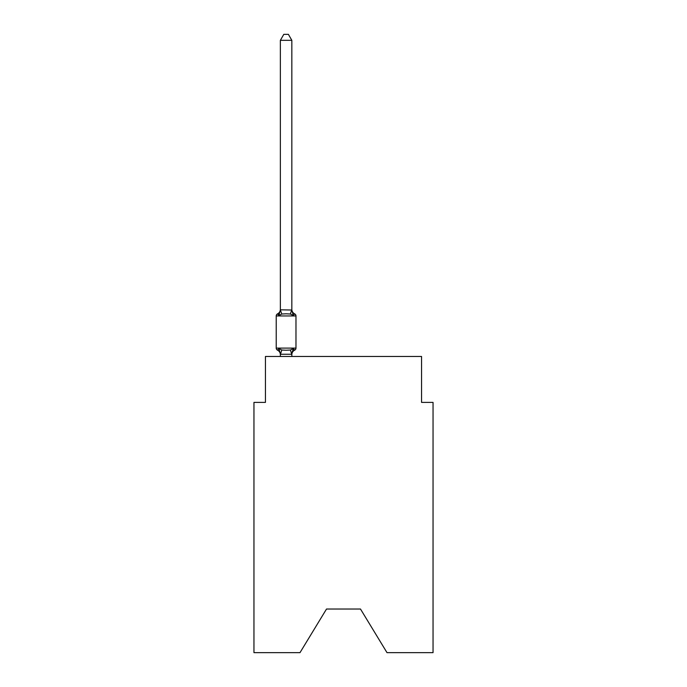 <?xml version="1.0" encoding="UTF-8"?>
<svg xmlns="http://www.w3.org/2000/svg" width="687" height="687" viewBox="0 0 687 687"><rect width="100%" height="100%" fill="white"/><g stroke="black" fill="none" stroke-linecap="round" stroke-linejoin="round"><path stroke-width="1.03" d="M360.486 609.026L387.004 652.65L433.042 652.65L433.042 402.393L421.56 402.393L421.56 356.476L265.44 356.476L265.44 402.393L253.958 402.393L253.958 652.65L299.996 652.65L326.514 609.026L360.486 609.026L326.514 609.026M291.838 40.318L280.365 40.318L283.808 34.35L288.394 34.35L291.838 40.318L291.838 310.017L293.28 315.496L294.68 313.882A2.293 2.293 0 0 1 295.977 315.951A2.293 2.293 0 0 0 294.68 313.882L293.28 315.496L294.68 313.882A2.293 2.293 0 0 1 295.977 315.951A2.293 2.293 0 0 0 294.68 313.882L293.28 315.496L294.68 313.882A2.293 2.293 0 0 1 295.977 315.951A2.293 2.293 0 0 0 294.68 313.882L293.28 315.496L294.68 313.882A2.293 2.293 0 0 1 295.977 315.951A2.293 2.293 0 0 0 294.68 313.882L293.28 315.496L294.68 313.882A2.293 2.293 0 0 1 295.977 315.951A2.293 2.293 0 0 0 294.68 313.882L293.28 315.496L294.68 313.882A2.293 2.293 0 0 1 295.977 315.951L295.977 348.094A2.293 2.293 0 0 1 294.68 350.155A2.293 2.293 0 0 0 295.977 348.094A2.293 2.293 0 0 1 294.68 350.155L293.28 348.541L294.68 350.155L293.28 348.541L294.68 350.155L293.28 348.541L294.68 350.155L293.28 348.541L294.68 350.155L293.28 348.541L294.68 350.155L293.28 348.541L294.68 350.155L293.28 348.541L294.68 350.155L293.28 348.541L294.68 350.155L293.28 348.541L294.68 350.155L293.28 348.541L294.68 350.155L293.28 348.541L294.68 350.155L293.28 348.541L294.68 350.155L293.28 348.541L294.68 350.155L293.28 348.541L294.68 350.155L293.28 348.541L294.68 350.155L293.28 348.541L294.68 350.155L293.28 348.541L294.68 350.155L293.28 348.541L294.68 350.155L293.28 348.541L294.68 350.155L293.28 348.541L291.752 354.26L280.451 354.26L278.931 348.541L277.522 350.155A2.293 2.293 0 0 1 276.226 348.094A2.293 2.293 0 0 0 277.522 350.155L278.931 348.541L277.522 350.155A2.293 2.293 0 0 1 276.226 348.094A2.293 2.293 0 0 0 277.522 350.155A2.293 2.293 0 0 1 276.226 348.094A2.293 2.293 0 0 0 277.522 350.155A2.293 2.293 0 0 1 276.226 348.094A2.293 2.293 0 0 0 277.522 350.155A2.293 2.293 0 0 1 276.226 348.094A2.293 2.293 0 0 0 277.522 350.155A2.293 2.293 0 0 1 276.226 348.094A2.293 2.293 0 0 0 277.522 350.155A2.293 2.293 0 0 1 276.226 348.094A2.293 2.293 0 0 0 277.522 350.155A2.293 2.293 0 0 1 276.226 348.094A2.293 2.293 0 0 0 277.522 350.155A2.293 2.293 0 0 1 276.226 348.094A2.293 2.293 0 0 0 277.522 350.155A2.293 2.293 0 0 1 276.226 348.094A2.293 2.293 0 0 0 277.522 350.155A2.293 2.293 0 0 1 276.226 348.094A2.293 2.293 0 0 0 277.522 350.155A2.293 2.293 0 0 1 276.226 348.094A2.293 2.293 0 0 0 277.522 350.155A2.293 2.293 0 0 1 276.226 348.094A2.293 2.293 0 0 0 277.522 350.155A2.293 2.293 0 0 1 276.226 348.094A2.293 2.293 0 0 0 277.522 350.155A2.293 2.293 0 0 1 276.226 348.094A2.293 2.293 0 0 0 277.522 350.155A2.293 2.293 0 0 1 276.226 348.094A2.293 2.293 0 0 0 277.522 350.155A2.293 2.293 0 0 1 276.226 348.094A2.293 2.293 0 0 0 277.522 350.155A2.293 2.293 0 0 1 276.226 348.094A2.293 2.293 0 0 0 277.522 350.155A2.293 2.293 0 0 1 276.226 348.094A2.293 2.293 0 0 0 277.522 350.155A2.293 2.293 0 0 1 276.226 348.094A2.293 2.293 0 0 0 277.522 350.155L278.931 348.541L281.799 350.018L286.101 350.25L290.403 350.018L293.28 348.541L294.68 350.155A2.293 2.293 0 0 0 295.977 348.094A2.293 2.293 0 0 1 294.68 350.155A2.293 2.293 0 0 0 295.977 348.094A2.293 2.293 0 0 1 294.68 350.155L294.027 349.838L294.68 350.155A2.293 2.293 0 0 0 295.977 348.094A2.293 2.293 0 0 1 294.68 350.155A2.293 2.293 0 0 0 295.977 348.094A2.293 2.293 0 0 1 294.68 350.155L294.027 349.838L294.68 350.155A2.293 2.293 0 0 0 295.977 348.094A2.293 2.293 0 0 1 294.68 350.155A2.293 2.293 0 0 0 295.977 348.094A2.293 2.293 0 0 1 294.68 350.155L294.027 349.838L294.68 350.155A2.293 2.293 0 0 0 295.977 348.094A2.293 2.293 0 0 1 294.68 350.155A2.293 2.293 0 0 0 295.977 348.094A2.293 2.293 0 0 1 294.68 350.155L294.027 349.838L294.68 350.155A2.293 2.293 0 0 0 295.977 348.094A2.293 2.293 0 0 1 294.68 350.155A2.293 2.293 0 0 0 295.977 348.094A2.293 2.293 0 0 1 294.68 350.155L294.027 349.838L294.68 350.155A2.293 2.293 0 0 0 295.977 348.094A2.293 2.293 0 0 1 294.68 350.155A2.293 2.293 0 0 0 295.977 348.094A2.293 2.293 0 0 1 294.68 350.155L294.027 349.838L294.68 350.155A2.293 2.293 0 0 0 295.977 348.094A2.293 2.293 0 0 1 294.68 350.155A2.293 2.293 0 0 0 295.977 348.094A2.293 2.293 0 0 1 294.68 350.155L294.027 349.838L294.68 350.155A2.293 2.293 0 0 0 295.977 348.094A2.293 2.293 0 0 1 294.68 350.155A2.293 2.293 0 0 0 295.977 348.094A2.293 2.293 0 0 1 294.68 350.155L294.027 349.838L294.68 350.155A2.293 2.293 0 0 0 295.977 348.094A2.293 2.293 0 0 1 294.68 350.155A2.293 2.293 0 0 0 295.977 348.094A2.293 2.293 0 0 1 294.68 350.155L294.027 349.838L294.68 350.155A2.293 2.293 0 0 0 295.977 348.094A2.293 2.293 0 0 1 294.68 350.155A2.293 2.293 0 0 0 295.977 348.094A2.293 2.293 0 0 1 294.68 350.155L294.027 349.838L294.68 350.155A2.293 2.293 0 0 0 295.977 348.094A2.293 2.293 0 0 1 294.68 350.155A2.293 2.293 0 0 0 295.977 348.094A2.293 2.293 0 0 1 294.68 350.155L294.027 349.838L294.68 350.155A2.293 2.293 0 0 0 295.977 348.094A2.293 2.293 0 0 1 294.68 350.155A2.293 2.293 0 0 0 295.977 348.094A2.293 2.293 0 0 1 294.68 350.155L294.027 349.838L294.68 350.155A2.293 2.293 0 0 0 295.977 348.094A2.293 2.293 0 0 1 294.68 350.155A2.293 2.293 0 0 0 295.977 348.094A2.293 2.293 0 0 1 294.68 350.155L294.027 349.838L294.68 350.155A2.293 2.293 0 0 0 295.977 348.094A2.293 2.293 0 0 1 294.68 350.155A2.293 2.293 0 0 0 295.977 348.094A2.293 2.293 0 0 1 294.68 350.155L294.027 349.838L294.68 350.155A2.293 2.293 0 0 0 295.977 348.094A2.293 2.293 0 0 1 294.68 350.155A2.293 2.293 0 0 0 295.977 348.094A2.293 2.293 0 0 1 294.68 350.155L294.027 349.838L294.68 350.155A2.293 2.293 0 0 0 295.977 348.094A2.293 2.293 0 0 1 294.68 350.155A2.293 2.293 0 0 0 295.977 348.094A2.293 2.293 0 0 1 294.68 350.155L294.027 349.838L294.68 350.155A2.293 2.293 0 0 0 295.977 348.094A2.293 2.293 0 0 1 294.68 350.155A2.293 2.293 0 0 0 295.977 348.094A2.293 2.293 0 0 1 294.68 350.155L294.027 349.838L294.68 350.155A2.293 2.293 0 0 0 295.977 348.094A2.293 2.293 0 0 1 294.68 350.155A2.293 2.293 0 0 0 295.977 348.094A2.293 2.293 0 0 1 294.68 350.155L294.027 349.838L294.68 350.155A2.293 2.293 0 0 0 295.977 348.094A2.293 2.293 0 0 1 294.68 350.155A2.293 2.293 0 0 0 295.977 348.094A2.293 2.293 0 0 1 294.68 350.155L294.027 349.838M293.28 315.496L294.68 313.882A2.293 2.293 0 0 1 295.977 315.951A2.293 2.293 0 0 0 294.68 313.882A2.293 2.293 0 0 1 295.977 315.951A2.293 2.293 0 0 0 294.68 313.882L293.28 315.496L294.68 313.882A2.293 2.293 0 0 1 295.977 315.951A2.293 2.293 0 0 0 294.68 313.882A2.293 2.293 0 0 1 295.977 315.951A2.293 2.293 0 0 0 294.68 313.882L293.28 315.496L294.68 313.882A2.293 2.293 0 0 1 295.977 315.951A2.293 2.293 0 0 0 294.68 313.882A2.293 2.293 0 0 1 295.977 315.951A2.293 2.293 0 0 0 294.68 313.882L293.28 315.496L294.68 313.882A2.293 2.293 0 0 1 295.977 315.951A2.293 2.293 0 0 0 294.68 313.882A2.293 2.293 0 0 1 295.977 315.951A2.293 2.293 0 0 0 294.68 313.882L293.28 315.496L294.68 313.882A2.293 2.293 0 0 1 295.977 315.951A2.293 2.293 0 0 0 294.68 313.882A2.293 2.293 0 0 1 295.977 315.951A2.293 2.293 0 0 0 294.68 313.882L293.28 315.496L294.68 313.882A2.293 2.293 0 0 1 295.977 315.951A2.293 2.293 0 0 0 294.68 313.882A2.293 2.293 0 0 1 295.977 315.951A2.293 2.293 0 0 0 294.68 313.882L293.28 315.496L294.68 313.882A2.293 2.293 0 0 1 295.977 315.951A2.293 2.293 0 0 0 294.68 313.882A2.293 2.293 0 0 1 295.977 315.951A2.293 2.293 0 0 0 294.68 313.882L293.28 315.496L294.68 313.882A2.293 2.293 0 0 1 295.977 315.951A2.293 2.293 0 0 0 294.68 313.882A2.293 2.293 0 0 1 295.977 315.951A2.293 2.293 0 0 0 294.68 313.882L293.28 315.496L294.68 313.882A2.293 2.293 0 0 1 295.977 315.951A2.293 2.293 0 0 0 294.68 313.882A2.293 2.293 0 0 1 295.977 315.951A2.293 2.293 0 0 0 294.68 313.882L293.28 315.496L294.68 313.882A2.293 2.293 0 0 1 295.977 315.951A2.293 2.293 0 0 0 294.68 313.882A2.293 2.293 0 0 1 295.977 315.951A2.293 2.293 0 0 0 294.68 313.882L293.28 315.496L294.68 313.882A2.293 2.293 0 0 1 295.977 315.951A2.293 2.293 0 0 0 294.68 313.882A2.293 2.293 0 0 1 295.977 315.951A2.293 2.293 0 0 0 294.68 313.882L293.28 315.496L294.68 313.882A2.293 2.293 0 0 1 295.977 315.951A2.293 2.293 0 0 0 294.68 313.882A2.293 2.293 0 0 1 295.977 315.951A2.293 2.293 0 0 0 294.68 313.882L293.28 315.496L294.68 313.882A2.293 2.293 0 0 1 295.977 315.951A2.293 2.293 0 0 0 294.68 313.882A2.293 2.293 0 0 1 295.977 315.951A2.293 2.293 0 0 0 294.68 313.882L293.28 315.496L294.68 313.882A2.293 2.293 0 0 1 295.977 315.951A2.293 2.293 0 0 0 294.68 313.882A2.293 2.293 0 0 1 295.977 315.951A2.293 2.293 0 0 0 294.68 313.882L293.28 315.496L294.68 313.882A2.293 2.293 0 0 1 295.977 315.951A2.293 2.293 0 0 0 294.68 313.882A2.293 2.293 0 0 1 295.977 315.951A2.293 2.293 0 0 0 294.68 313.882L293.28 315.496L294.68 313.882A2.293 2.293 0 0 1 295.977 315.951A2.293 2.293 0 0 0 294.68 313.882A2.293 2.293 0 0 1 295.977 315.951A2.293 2.293 0 0 0 294.68 313.882L293.28 315.496L294.68 313.882A2.293 2.293 0 0 1 295.977 315.951A2.293 2.293 0 0 0 294.68 313.882A2.293 2.293 0 0 1 295.977 315.951A2.293 2.293 0 0 0 294.68 313.882L293.28 315.496L290.403 314.019L286.101 313.796L281.799 314.019L278.931 315.496L277.522 313.882A2.293 2.293 0 0 0 276.226 315.951A2.293 2.293 0 0 1 277.522 313.882L278.175 314.199L277.522 313.882A2.293 2.293 0 0 0 276.226 315.951L276.226 348.094A2.293 2.293 0 0 0 277.522 350.155A5.049 5.049 0 0 1 280.365 354.698L280.365 356.476M278.931 315.496L277.522 313.882L278.931 315.496L277.522 313.882L278.931 315.496L277.522 313.882L278.931 315.496L277.522 313.882L278.931 315.496L277.522 313.882L278.931 315.496L277.522 313.882L278.931 315.496L277.522 313.882L278.931 315.496L277.522 313.882L278.931 315.496L277.522 313.882L278.931 315.496L277.522 313.882L278.931 315.496L277.522 313.882L278.931 315.496L277.522 313.882L278.931 315.496L277.522 313.882L278.931 315.496L277.522 313.882L278.931 315.496L277.522 313.882L278.931 315.496L277.522 313.882L278.931 315.496L277.522 313.882L278.931 315.496L277.522 313.882L278.931 315.496L277.522 313.882L278.931 315.496L277.522 313.882L278.931 315.496L280.365 309.811L291.838 310.017L291.838 309.339A5.049 5.049 0 0 0 294.68 313.882A2.293 2.293 0 0 1 295.977 315.951A2.293 2.293 0 0 0 294.68 313.882A2.293 2.293 0 0 1 295.977 315.951A2.293 2.293 0 0 0 294.68 313.882A2.293 2.293 0 0 1 295.977 315.951A2.293 2.293 0 0 0 294.68 313.882A2.293 2.293 0 0 1 295.977 315.951A2.293 2.293 0 0 0 294.68 313.882A2.293 2.293 0 0 1 295.977 315.951A2.293 2.293 0 0 0 294.68 313.882A2.293 2.293 0 0 1 295.977 315.951A2.293 2.293 0 0 0 294.68 313.882A2.293 2.293 0 0 1 295.977 315.951A2.293 2.293 0 0 0 294.68 313.882A2.293 2.293 0 0 1 295.977 315.951A2.293 2.293 0 0 0 294.68 313.882A2.293 2.293 0 0 1 295.977 315.951A2.293 2.293 0 0 0 294.68 313.882A2.293 2.293 0 0 1 295.977 315.951A2.293 2.293 0 0 0 294.68 313.882A2.293 2.293 0 0 1 295.977 315.951A2.293 2.293 0 0 0 294.68 313.882A2.293 2.293 0 0 1 295.977 315.951A2.293 2.293 0 0 0 294.68 313.882A2.293 2.293 0 0 1 295.977 315.951A2.293 2.293 0 0 0 294.68 313.882A2.293 2.293 0 0 1 295.977 315.951A2.293 2.293 0 0 0 294.68 313.882A2.293 2.293 0 0 1 295.977 315.951A2.293 2.293 0 0 0 294.68 313.882A2.293 2.293 0 0 1 295.977 315.951A2.293 2.293 0 0 0 294.68 313.882A2.293 2.293 0 0 1 295.977 315.951A2.293 2.293 0 0 0 294.68 313.882A2.293 2.293 0 0 1 295.977 315.951A2.293 2.293 0 0 0 294.68 313.882A2.293 2.293 0 0 1 295.977 315.951A2.293 2.293 0 0 0 294.68 313.882A2.293 2.293 0 0 1 295.977 315.951A2.293 2.293 0 0 0 294.68 313.882A2.293 2.293 0 0 1 295.977 315.951A2.293 2.293 0 0 0 294.68 313.882A2.293 2.293 0 0 1 295.977 315.951A2.293 2.293 0 0 0 294.68 313.882A2.293 2.293 0 0 1 295.977 315.951A2.293 2.293 0 0 0 294.68 313.882A2.293 2.293 0 0 1 295.977 315.951A2.293 2.293 0 0 0 294.68 313.882A2.293 2.293 0 0 1 295.977 315.951A2.293 2.293 0 0 0 294.68 313.882A2.293 2.293 0 0 1 295.977 315.951A2.293 2.293 0 0 0 294.68 313.882A2.293 2.293 0 0 1 295.977 315.951A2.293 2.293 0 0 0 294.68 313.882A2.293 2.293 0 0 1 295.977 315.951A2.293 2.293 0 0 0 294.68 313.882A2.293 2.293 0 0 1 295.977 315.951A2.293 2.293 0 0 0 294.68 313.882A2.293 2.293 0 0 1 295.977 315.951A2.293 2.293 0 0 0 294.68 313.882A2.293 2.293 0 0 1 295.977 315.951A2.293 2.293 0 0 0 294.68 313.882A2.293 2.293 0 0 1 295.977 315.951A2.293 2.293 0 0 0 294.68 313.882A2.293 2.293 0 0 1 295.977 315.951A2.293 2.293 0 0 0 294.68 313.882A2.293 2.293 0 0 1 295.977 315.951A2.293 2.293 0 0 0 294.68 313.882A2.293 2.293 0 0 1 295.977 315.951A2.293 2.293 0 0 0 294.68 313.882A2.293 2.293 0 0 1 295.977 315.951A2.293 2.293 0 0 0 294.68 313.882A2.293 2.293 0 0 1 295.977 315.951A2.293 2.293 0 0 0 294.68 313.882A2.293 2.293 0 0 1 295.977 315.951A2.293 2.293 0 0 0 294.68 313.882A2.293 2.293 0 0 1 295.977 315.951A2.293 2.293 0 0 0 294.68 313.882A2.293 2.293 0 0 1 295.977 315.951A2.293 2.293 0 0 0 294.68 313.882A2.293 2.293 0 0 1 295.977 315.951L276.226 315.951A2.293 2.293 0 0 1 277.522 313.882L278.175 314.199L277.522 313.882A2.293 2.293 0 0 0 276.226 315.951A2.293 2.293 0 0 1 277.522 313.882L278.175 314.199L277.522 313.882A2.293 2.293 0 0 0 276.226 315.951A2.293 2.293 0 0 1 277.522 313.882L278.175 314.199L277.522 313.882A2.293 2.293 0 0 0 276.226 315.951A2.293 2.293 0 0 1 277.522 313.882L278.175 314.199L277.522 313.882A2.293 2.293 0 0 0 276.226 315.951A2.293 2.293 0 0 1 277.522 313.882L278.175 314.199L277.522 313.882A2.293 2.293 0 0 0 276.226 315.951A2.293 2.293 0 0 1 277.522 313.882L278.175 314.199L277.522 313.882A2.293 2.293 0 0 0 276.226 315.951A2.293 2.293 0 0 1 277.522 313.882L278.175 314.199L277.522 313.882A2.293 2.293 0 0 0 276.226 315.951A2.293 2.293 0 0 1 277.522 313.882L278.175 314.199L277.522 313.882A2.293 2.293 0 0 0 276.226 315.951A2.293 2.293 0 0 1 277.522 313.882L278.175 314.199L277.522 313.882A2.293 2.293 0 0 0 276.226 315.951A2.293 2.293 0 0 1 277.522 313.882L278.175 314.199L277.522 313.882A2.293 2.293 0 0 0 276.226 315.951A2.293 2.293 0 0 1 277.522 313.882L278.175 314.199L277.522 313.882A2.293 2.293 0 0 0 276.226 315.951A2.293 2.293 0 0 1 277.522 313.882L278.175 314.199L277.522 313.882A2.293 2.293 0 0 0 276.226 315.951A2.293 2.293 0 0 1 277.522 313.882L278.175 314.199L277.522 313.882A2.293 2.293 0 0 0 276.226 315.951A2.293 2.293 0 0 1 277.522 313.882L278.175 314.199L277.522 313.882A2.293 2.293 0 0 0 276.226 315.951A2.293 2.293 0 0 1 277.522 313.882L278.175 314.199L277.522 313.882A2.293 2.293 0 0 0 276.226 315.951A2.293 2.293 0 0 1 277.522 313.882L278.175 314.199L277.522 313.882A2.293 2.293 0 0 0 276.226 315.951A2.293 2.293 0 0 1 277.522 313.882L278.175 314.199L277.522 313.882A2.293 2.293 0 0 0 276.226 315.951A2.293 2.293 0 0 1 277.522 313.882L278.175 314.199L277.522 313.882A2.293 2.293 0 0 0 276.226 315.951A2.293 2.293 0 0 1 277.522 313.882L278.175 314.199M291.838 354.02L292.379 351.315L291.838 354.02M280.365 40.318L280.365 310.017L281.799 314.019M291.838 310.017L291.838 309.339M291.838 356.476L291.838 354.226M280.365 309.339A5.049 5.049 0 0 1 277.522 313.882A2.293 2.293 0 0 0 276.226 315.951M293.28 348.541L294.68 350.155A2.293 2.293 0 0 0 295.977 348.094A2.293 2.293 0 0 1 294.68 350.155A5.049 5.049 0 0 0 291.838 354.698M294.68 350.155A2.293 2.293 0 0 0 295.977 348.094A2.293 2.293 0 0 1 294.68 350.155A2.293 2.293 0 0 0 295.977 348.094A2.293 2.293 0 0 1 294.68 350.155A2.293 2.293 0 0 0 295.977 348.094A2.293 2.293 0 0 1 294.68 350.155A2.293 2.293 0 0 0 295.977 348.094A2.293 2.293 0 0 1 294.68 350.155A2.293 2.293 0 0 0 295.977 348.094A2.293 2.293 0 0 1 294.68 350.155A2.293 2.293 0 0 0 295.977 348.094A2.293 2.293 0 0 1 294.68 350.155A2.293 2.293 0 0 0 295.977 348.094A2.293 2.293 0 0 1 294.68 350.155A2.293 2.293 0 0 0 295.977 348.094A2.293 2.293 0 0 1 294.68 350.155A2.293 2.293 0 0 0 295.977 348.094A2.293 2.293 0 0 1 294.68 350.155A2.293 2.293 0 0 0 295.977 348.094A2.293 2.293 0 0 1 294.68 350.155A2.293 2.293 0 0 0 295.977 348.094A2.293 2.293 0 0 1 294.68 350.155A2.293 2.293 0 0 0 295.977 348.094A2.293 2.293 0 0 1 294.68 350.155A2.293 2.293 0 0 0 295.977 348.094A2.293 2.293 0 0 1 294.68 350.155A2.293 2.293 0 0 0 295.977 348.094A2.293 2.293 0 0 1 294.68 350.155A2.293 2.293 0 0 0 295.977 348.094A2.293 2.293 0 0 1 294.68 350.155A2.293 2.293 0 0 0 295.977 348.094A2.293 2.293 0 0 1 294.68 350.155A2.293 2.293 0 0 0 295.977 348.094A2.293 2.293 0 0 1 294.68 350.155A2.293 2.293 0 0 0 295.977 348.094A2.293 2.293 0 0 1 294.68 350.155A2.293 2.293 0 0 0 295.977 348.094A2.293 2.293 0 0 1 294.68 350.155A2.293 2.293 0 0 0 295.977 348.094A2.293 2.293 0 0 1 294.68 350.155A2.293 2.293 0 0 0 295.977 348.094A2.293 2.293 0 0 1 294.68 350.155A2.293 2.293 0 0 0 295.977 348.094A2.293 2.293 0 0 1 294.68 350.155A2.293 2.293 0 0 0 295.977 348.094A2.293 2.293 0 0 1 294.68 350.155A2.293 2.293 0 0 0 295.977 348.094A2.293 2.293 0 0 1 294.68 350.155A2.293 2.293 0 0 0 295.977 348.094A2.293 2.293 0 0 1 294.68 350.155A2.293 2.293 0 0 0 295.977 348.094A2.293 2.293 0 0 1 294.68 350.155A2.293 2.293 0 0 0 295.977 348.094A2.293 2.293 0 0 1 294.68 350.155A2.293 2.293 0 0 0 295.977 348.094A2.293 2.293 0 0 1 294.68 350.155A2.293 2.293 0 0 0 295.977 348.094A2.293 2.293 0 0 1 294.68 350.155A2.293 2.293 0 0 0 295.977 348.094A2.293 2.293 0 0 1 294.68 350.155A2.293 2.293 0 0 0 295.977 348.094A2.293 2.293 0 0 1 294.68 350.155A2.293 2.293 0 0 0 295.977 348.094A2.293 2.293 0 0 1 294.68 350.155A2.293 2.293 0 0 0 295.977 348.094A2.293 2.293 0 0 1 294.68 350.155A2.293 2.293 0 0 0 295.977 348.094A2.293 2.293 0 0 1 294.68 350.155A2.293 2.293 0 0 0 295.977 348.094A2.293 2.293 0 0 1 294.68 350.155A2.293 2.293 0 0 0 295.977 348.094A2.293 2.293 0 0 1 294.68 350.155A2.293 2.293 0 0 0 295.977 348.094A2.293 2.293 0 0 1 294.68 350.155A2.293 2.293 0 0 0 295.977 348.094A2.293 2.293 0 0 1 294.68 350.155A2.293 2.293 0 0 0 295.977 348.094A2.293 2.293 0 0 1 294.68 350.155A2.293 2.293 0 0 0 295.977 348.094L276.226 348.094M281.799 350.018L280.451 354.26M290.403 350.018L291.752 354.26M291.752 309.785L290.403 314.019"/></g></svg>
